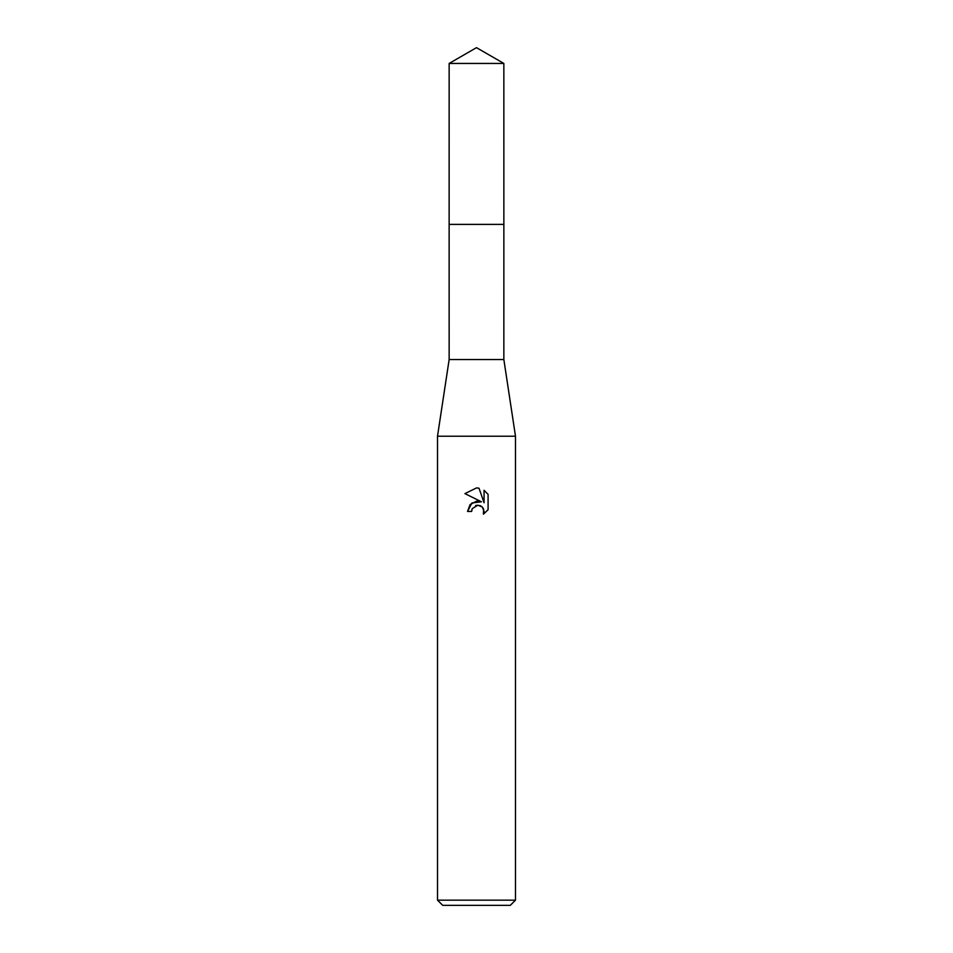 <?xml version="1.0" encoding="UTF-8"?>
<svg xmlns="http://www.w3.org/2000/svg" width="953" height="953" viewBox="0 0 953 953"><rect width="100%" height="100%" fill="white"/><g stroke="black" fill="none" stroke-linecap="round" stroke-linejoin="round"><path stroke-width="1.43" d="M449.149 63.446L503.851 63.446L476.5 47.65L449.149 63.446L449.137 224.384L503.863 224.384L503.851 359.543L515.49 436.212L515.49 900.156L437.51 900.156L442.716 905.35L510.284 905.35L515.49 900.156M503.851 63.446L503.863 224.384L449.137 224.384L449.149 359.543L503.851 359.543M449.149 359.543L437.51 436.212L515.49 436.212M476.5 505.328L480.241 505.65L482.266 506.996L484.088 511.404L483.433 514.179L488.079 509.724L483.421 514.179L483.612 509.021L482.266 506.996L477.858 505.173L472.283 508.616L471.628 511.439L467.53 511.439L470.067 504.602L476.5 501.195L481.468 501.79L464.921 493.63L476.5 487.924L479.014 488.198L484.064 502.755L484.064 490.283M484.064 490.295L488.079 494.345L484.064 490.295M488.091 494.345L488.091 509.724M471.628 511.439L472.045 509.152M481.468 501.79L471.926 502.958L467.53 511.439M475.547 505.614L476.464 505.328M479.014 488.198L476.869 487.936M476.5 487.924L464.921 493.642M437.51 436.212L437.51 900.156"/></g></svg>
